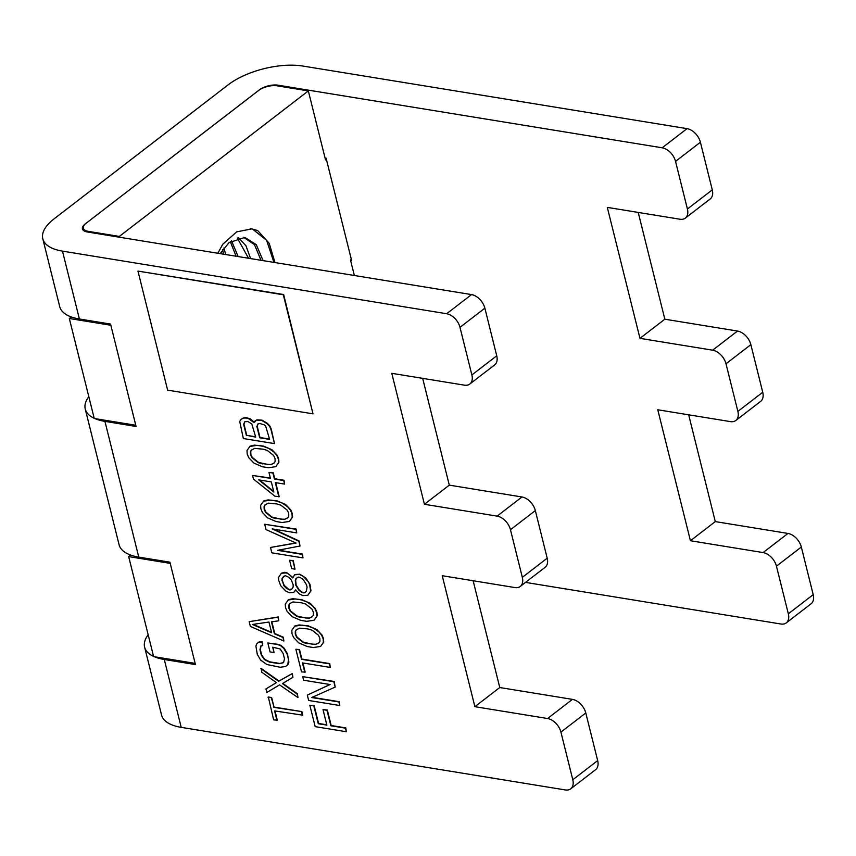 <?xml version="1.0" encoding="UTF-8"?>
<svg xmlns="http://www.w3.org/2000/svg" width="856" height="856" viewBox="0 0 856 856"><rect width="100%" height="100%" fill="white"/><g stroke="black" fill="none" stroke-linecap="round" stroke-linejoin="round"><path stroke-width="1.28" d="M422.671 378.363L449.293 485.138L521.978 496.983A13.61 8.71 52.4 0 1 535.332 510.583L510.465 529.725A13.61 8.71 -127.6 0 0 497.111 516.125L424.426 504.28L391.781 373.323L464.455 385.168A13.61 8.71 -127.6 0 0 469.794 384.044A13.61 8.71 -127.6 0 0 471.87 374.949L459.993 327.334A13.61 8.71 -127.6 0 0 446.65 313.735L471.517 294.592L87.344 231.987A13.61 5.896 166 0 1 82.433 228.894A13.61 5.896 166 0 1 85.258 223.908L259.347 89.923M446.65 313.735L62.477 251.129A54.452 23.594 -14 0 1 42.8 238.781A54.452 23.594 -14 0 1 54.11 218.836L228.188 84.808A54.452 23.594 166 0 1 302.885 66.051L687.047 128.646L662.18 147.799A13.61 8.71 52.4 0 1 675.534 161.388L687.411 209.014A13.61 8.71 52.4 0 1 685.324 218.109A13.61 8.71 52.4 0 1 679.996 219.232L607.311 207.387L639.967 338.345L664.834 319.202L737.508 331.047A13.61 8.71 -127.6 0 1 750.862 344.636L762.739 392.262L737.872 411.404A13.61 8.71 52.4 0 1 735.786 420.499A13.61 8.71 52.4 0 1 730.457 421.623L657.772 409.778L690.428 540.735L715.295 521.593L787.98 533.438A13.61 8.71 -127.6 0 1 801.323 547.038L813.2 594.653A13.61 8.71 -127.6 0 1 811.124 603.748L786.257 622.9A13.61 8.71 52.4 0 1 780.918 624.013L525.509 582.39M259.336 89.88A13.61 5.896 -14 0 1 278.018 85.193L662.18 147.799M473.133 580.753L499.765 687.529L572.439 699.373A13.61 8.71 52.4 0 1 585.793 712.973L597.67 760.599A13.61 8.71 52.4 0 1 595.583 769.694L570.717 788.836A13.61 8.71 -127.6 0 1 565.377 789.949L181.215 727.354A54.452 23.594 166 0 1 161.538 714.995L144.611 647.136A54.452 23.594 -14 0 0 153.556 656.37M94.973 418.616A54.452 23.594 -14 0 0 104.924 421.377L136.072 426.459L110.552 324.071L79.394 318.988A54.452 23.594 166 0 1 59.717 306.641L42.8 238.781M154.337 656.723A54.452 23.594 -14 0 0 164.299 659.495L195.446 664.566L169.916 562.178L138.768 557.106A54.452 23.594 166 0 1 119.091 544.748L85.247 409.029A54.452 23.594 -14 0 0 94.192 418.263M510.465 529.725L522.331 577.351L547.198 558.198A13.61 8.71 52.4 0 1 545.122 567.293L520.255 586.446A13.61 8.71 -127.6 0 0 522.331 577.351M585.793 712.973L560.926 732.115A13.61 8.71 -127.6 0 0 547.572 718.516L474.887 706.682L442.242 575.713L514.916 587.558A13.61 8.71 -127.6 0 0 520.255 586.446M560.926 732.115L572.792 779.741A13.61 8.71 -127.6 0 1 570.717 788.836M276.959 720.42L274.583 710.897L302.746 715.177L301.858 711.603L274.027 707.067L271.652 697.544L268.335 697.009L273.642 719.875L277.291 720.163L274.99 710.962M292.923 677.331L292.356 673.512L278.981 681.034L261.208 668.429L261.776 672.26L276.445 682.639L265.927 688.93L266.815 692.493L279.538 684.864L297.963 697.576L297.075 694.002L282.405 683.612L292.923 677.331L292.024 673.758L278.649 681.29L260.877 668.686M276.392 682.617L265.927 688.93M297.963 697.576L297.406 693.745L282.78 683.388M285.754 666.46L288.151 664.256L288.879 662.084L287.466 653.866L284.139 648.185L280.896 645.37L278.093 644.343L267.821 642.974L270.047 651.908L274.027 652.55L272.69 647.2L280.126 648.976L283.154 653.47L284.492 658.831L283.539 662.672L279.345 663.7L269.405 662.084L264.322 659.537L261.294 655.043L259.957 649.693L260.909 645.841L262.749 645.574L261.861 642L258.694 642.064L256.639 644.012L255.901 646.173L257.314 654.401L260.641 660.083L266.837 664.513L280.233 667.273L285.754 666.46L287.819 664.513L288.472 659.473L287.135 654.112L283.807 648.431L280.565 645.627L277.761 644.6L267.821 642.974M274.027 652.55L273.096 647.264M283.604 662.555L279.677 663.443L269.736 661.827L264.654 659.28L261.626 654.787L260.288 649.437L261.112 645.82M262.749 645.574L262.193 641.743L258.694 642.064M283.871 641.026L282.972 637.452L274.434 633.772L271.459 621.863L278.821 620.782L277.933 617.208L249.16 621.659L250.348 626.421L283.871 641.026L283.304 637.196L274.765 633.515L271.844 621.809M278.821 620.782L278.264 616.951L249.16 621.659M346.327 731.72L345.77 727.9L331.186 725.524L327.324 710.041L323.022 709.645L326.874 725.128L318.261 723.727L313.81 705.868L309.829 705.216L315.179 726.648L346.327 731.72L345.439 728.156L330.855 725.77L326.992 710.298L323.022 709.645M326.799 724.807L318.593 723.47L314.141 705.612L309.829 705.216M339.789 705.526L338.901 701.963L311.734 697.533L335.188 687.079L333.861 681.718L302.714 676.647L303.602 680.22L330.106 684.533L307.315 695.093L308.642 700.454L339.789 705.526L339.233 701.706L312.237 697.308M335.188 687.079L334.193 681.462L302.714 676.647M329.945 684.511L307.315 695.093M304.832 672.42L302.457 662.897L330.298 667.434L329.41 663.86L301.569 659.323L299.193 649.8L295.876 649.265L301.526 671.885L305.164 672.163L302.874 662.961M330.298 667.434L329.742 663.603L301.9 659.067L299.525 649.543L295.876 649.265M320.615 646.441L323.729 642.064L323.504 638.608L321.952 634.927L316.784 629.513L308.235 625.843L299.108 624.923L294.913 625.95L291.8 630.316L292.024 633.782L293.576 637.463L298.744 642.877L307.283 646.548L313.253 647.521L320.615 646.441L323.397 642.321L323.172 638.865L321.621 635.184L318.892 631.878L313.51 628.144L307.903 626.089L301.943 625.126L294.582 626.207M314.077 620.247L317.202 615.881L316.977 612.415L315.415 608.734L310.257 603.32L301.708 599.649L292.581 598.729L288.386 599.756L285.262 604.133L285.497 607.589L287.049 611.27L292.206 616.684L300.756 620.354L306.716 621.328L314.077 620.247L316.87 616.127L316.645 612.671L315.083 608.99L312.354 605.684L306.972 601.961L301.376 599.906L295.416 598.933L288.055 600.013M307.85 595.241L310.963 590.875L310 584.434L305.86 578.046L299.814 574.205L294.817 574.537L292.72 577.928L289.328 574.526L286.375 572.899L281.378 573.231L278.585 577.34L278.66 580.207L280.661 585.675L285.829 591.089L289.435 592.812L293.779 592.384L295.684 589.838L299.226 593.839L302.842 595.573L307.85 595.241L310.632 591.132L309.669 584.691L308.256 581.609L303.099 576.195L299.482 574.462L294.485 574.793M292.88 577.447L286.707 572.643L284.727 572.322L281.378 573.231M293.779 592.384L295.855 590.062M294.988 569.165L293.244 560.573L289.596 560.284L291.671 568.619L294.988 569.165L292.913 560.83L289.596 560.284M296.754 532.903L296.197 529.072L264.718 524.257L266.045 529.607L296.112 543.079L270.507 547.466L271.834 552.826L302.981 557.898L302.093 554.335L277.579 550.333L300.017 546L298.83 541.238L272.229 528.901L296.754 532.903L295.866 529.329L264.718 524.257M295.791 542.929L270.507 547.466M302.981 557.898L302.425 554.078L278.446 550.173M300.017 546L299.161 540.981L273.588 529.126M289.446 521.432L292.559 517.056L292.335 513.6L290.783 509.919L285.615 504.505L277.077 500.835L267.939 499.915L263.744 500.942L260.631 505.308L260.855 508.774L262.407 512.455L267.575 517.869L276.114 521.539L282.084 522.513L289.446 521.432L292.228 517.313L292.003 513.857L290.452 510.176L287.723 506.87L282.341 503.135L276.745 501.081L270.774 500.118L263.413 501.199M278.863 496.865L275.3 482.581L284.588 484.089L283.689 480.516L274.412 479.007L272.925 473.047L268.955 472.405L270.442 478.354L252.541 475.444L253.43 479.018L274.894 496.213L279.195 496.608L275.718 482.645M284.588 484.089L284.021 480.259L274.744 478.75L273.257 472.801L268.955 472.405M270.357 478.033L252.541 475.444M275.793 466.67L278.906 462.294L278.682 458.827L277.13 455.157L271.962 449.742L263.413 446.062L254.286 445.152L250.091 446.179L246.977 450.545L247.202 454.012L248.754 457.693L253.922 463.096L262.46 466.777L268.431 467.75L275.793 466.67L278.575 462.55L278.35 459.084L276.798 455.403L274.07 452.107L268.688 448.373L263.081 446.318L257.121 445.345L249.759 446.436M254.146 422.083L250.262 418.798L245.469 417.439L241.424 419.065L239.701 421.377L243.339 438.529L274.487 443.611L270.924 429.327L269.522 426.235L266.944 423.538L261.711 420.392L256.554 420.125L253.986 422.564L247.791 418.124L243.297 417.963L241.092 419.322M274.487 443.611L271.256 429.07L269.854 425.988L267.275 423.281L262.043 420.146L256.886 419.868L254.35 421.484M312.996 413.833L283.646 294.528L137.955 271.095L167.637 390.143L312.996 413.833L283.315 294.785L137.955 271.095M271.523 632.295L253.087 624.366M319.127 642.642L316.003 644.236L312.173 644.183L303.409 642.182L297.075 637.153L295.673 634.071L295.588 631.204L296.401 629.749M312.59 616.448L309.476 618.043L305.645 617.989L296.882 615.988L290.537 610.959L289.135 607.878L289.06 605.01L289.874 603.555M306.32 591.496L304.415 592.662L302.435 592.341L299.333 590.126L296.155 585.033L295.63 580.379L296.347 578.282M291.8 589.056L289.028 589.581L284.16 585.365L282.309 580.496L282.384 578.217L283.689 576.291M287.958 517.634L284.834 519.228L281.014 519.175L272.251 517.174L265.906 512.145L264.504 509.063L264.418 506.196L265.232 504.74M273.685 491.398L259.55 480.013M274.305 462.861L271.181 464.466L267.35 464.412L258.587 462.411L252.253 457.382L250.851 454.301L250.765 451.422L251.578 449.978M255.623 436.795L246.763 435.351L243.939 424.041L244.923 421.634M269.544 439.064L260.01 437.512L257.196 426.202L258.18 423.795M148.174 634.778A54.452 23.594 -14 0 0 144.611 647.136M88.799 396.67A54.452 23.594 -14 0 0 85.247 409.029M471.517 294.592A13.61 8.71 52.4 0 1 484.87 308.181L496.737 355.807A13.61 8.71 52.4 0 1 494.661 364.902L469.794 384.044M535.332 510.583L547.198 558.198M449.293 485.138L424.426 504.28M499.765 687.529L474.887 706.682M271.652 697.544L268.003 697.255M274.027 707.067L271.32 697.801M301.858 711.603L273.695 707.323M302.414 715.434L301.526 711.86M252.402 624.473L268.955 622.034L271.63 632.745L252.402 624.473M307.208 643.68L303.078 642.439L296.743 637.41L295.341 634.328L295.256 631.461L296.133 629.888L299.525 628.154L307.989 628.957L312.108 630.209L318.453 635.238L319.855 638.319L319.941 641.187L319.053 642.76L315.671 644.493L307.539 643.423M300.681 617.486L296.55 616.245L290.216 611.216L288.804 608.135L288.729 605.267L289.606 603.694L292.987 601.961L301.462 602.774L305.581 604.015L311.926 609.044L313.328 612.126L313.403 614.993L312.526 616.566L309.144 618.3L301.012 617.24M307.09 587.13L306.298 591.56L304.083 592.919L302.104 592.598L299.001 590.373L295.823 585.29L295.299 580.635L296.037 578.474L298.241 577.115L300.231 577.436L303.324 579.662L306.502 584.744L307.09 587.13M281.977 580.753L282.052 578.474L285.134 575.553L288.74 577.286L291.329 579.994L293.18 584.862L293.105 587.13L291.714 589.185L290.024 590.052L286.407 588.329L283.828 585.622L282.309 580.496M276.039 518.672L271.919 517.431L265.574 512.402L264.172 509.32L264.087 506.452L264.964 504.88L268.356 503.146L276.82 503.949L280.939 505.2L287.284 510.23L288.686 513.311L288.772 516.179L287.894 517.752L284.502 519.485L276.37 518.415M273.856 492.05L258.737 479.874L271.331 481.928L273.856 492.05M262.385 463.909L258.255 462.668L251.921 457.639L250.519 454.547L250.434 451.679L251.311 450.117L254.703 448.384L263.166 449.186L267.286 450.427L273.631 455.467L275.033 458.549L275.118 461.416L274.23 462.989L270.849 464.722L262.717 463.652M246.432 435.608L243.607 424.298L244.848 421.644L248.015 421.591L251.782 423.923L255.709 437.127L246.763 435.351M259.946 423.538L264.076 424.779L265.692 426.181L269.619 439.396L259.678 437.769L256.864 426.459L258.105 423.806L259.946 423.538M688.673 414.818L715.295 521.593M735.786 420.499L760.663 401.357A13.61 8.71 -127.6 0 0 762.739 392.262M638.212 212.416L664.834 319.202M685.324 218.109L710.202 198.966A13.61 8.71 -127.6 0 0 712.278 189.871L687.411 209.014M687.047 128.646A13.61 8.71 -127.6 0 1 700.401 142.246L712.278 189.871M690.428 540.735L763.103 552.58A13.61 8.71 52.4 0 1 776.456 566.18L788.333 613.806A13.61 8.71 52.4 0 1 786.257 622.9M737.872 411.404L725.995 363.789A13.61 8.71 52.4 0 0 712.641 350.19L639.967 338.345M350.575 260.352L351.613 260.513L326.083 158.135L325.055 157.964M326.382 159.323L325.548 159.954L308.331 90.907L277.184 85.835A13.61 5.896 -14 0 0 258.512 90.522L86.082 223.277A13.61 5.896 -14 0 0 83.257 228.252A13.61 5.896 -14 0 0 88.179 231.345L119.326 236.427L119.53 237.23M69.315 318.496L110.841 325.259L135.783 425.261L94.246 418.498L69.315 318.496L71.305 316.955M128.678 556.603L170.216 563.366L195.147 663.379L153.609 656.606L128.678 556.603L130.668 555.073M263.081 260.62L256.265 244.634L244.837 237.433L228.991 242.665L220.174 253.633M225.695 254.532L223.93 247.973M230.296 241.627L236.085 256.222M238.15 256.554L231.495 240.782M237.273 237.979L248.529 258.255M250.615 258.587L245.929 245.726L238.417 237.679M222.56 249.834L223.619 254.189M243.575 237.273L254.467 244.623L261.005 260.278M217.863 253.248L222.731 244.292L236.641 231.88L251.782 228.873L257.742 230.606L269.201 243.329L274.969 262.557M273.931 262.385L266.633 240.333L252.584 229.141M308.331 90.907L119.326 236.427M354.352 275.493L350.479 259.967L351.313 259.325M79.394 318.988L62.477 251.129M181.215 727.354L164.299 659.495M138.768 557.106L104.924 421.377M459.993 327.334L484.87 308.181M471.87 374.949L496.737 355.807M597.67 760.599L572.792 779.741M521.978 496.983L497.111 516.125M572.439 699.373L547.572 718.516M788.333 613.806L813.2 594.653M278.018 85.193L278.211 85.996M700.401 142.246L675.534 161.388M725.995 363.789L750.862 344.636M776.456 566.18L801.323 547.038M712.641 350.19L737.508 331.047M763.103 552.58L787.98 533.438M88.382 232.147L88.179 231.345M251.867 228.98L250.134 228.691M83.888 230.778L83.257 228.252"/></g></svg>
